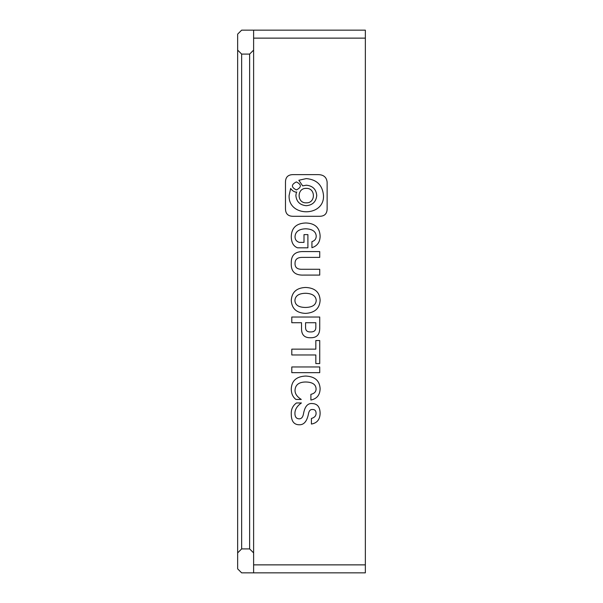<?xml version="1.0" encoding="UTF-8"?>
<svg xmlns="http://www.w3.org/2000/svg" width="603" height="603" viewBox="0 0 603 603"><rect width="100%" height="100%" fill="white"/><g stroke="black" fill="none" stroke-linecap="round" stroke-linejoin="round"><path stroke-width="0.9" d="M253.614 552.898L253.614 572.85L241.645 572.85L237.65 568.863L237.65 552.898L241.645 548.911L241.645 54.089L237.65 50.102L237.65 34.137L241.645 30.15L253.614 30.15L253.614 552.898L249.627 548.911L241.645 548.911M253.614 50.102L249.627 54.089L249.627 548.911M249.627 54.089L241.645 54.089M237.65 50.102L237.65 552.898M319.726 372.662L319.726 366.963L291.792 366.963L291.792 372.662L319.726 372.662M320.118 388.536C319.598 380.621 314.789 376.453 305.691 376.053C296.51 376.46 291.709 380.697 291.272 388.777C291.272 393.548 292.832 397.098 295.952 399.442L301.274 399.442C296.947 396.699 294.867 393.586 295.04 390.111C295.387 384.857 298.847 382.151 305.435 381.993C312.362 382.068 315.912 384.375 316.085 388.897C316.085 391.731 314.351 393.548 310.892 394.354L310.892 400.053C316.952 398.756 320.027 394.92 320.118 388.536M291.272 414.11C291.272 421.301 294.045 424.859 299.585 424.776C304.002 424.776 306.95 421.218 308.419 414.11C308.94 410.877 310.281 409.339 312.452 409.505C314.872 409.422 316.085 410.756 316.085 413.507C316.002 415.927 314.442 417.585 311.412 418.474L311.412 424.052C317.042 423.08 319.944 419.522 320.118 413.387C320.027 407.078 317.472 403.806 312.452 403.565C307.771 403 304.786 406.437 303.482 413.869C302.879 417.178 301.447 418.836 299.201 418.836C296.337 418.753 294.912 416.899 294.912 413.266C294.995 409.384 297.158 405.947 301.41 402.962L296.472 402.962C292.749 405.706 291.015 409.422 291.272 414.11M285.475 182.227L285.475 208.691C285.498 213.733 288.03 216.266 293.073 216.289L319.537 216.289C324.58 216.266 327.105 213.733 327.135 208.691L327.135 182.227C326.6 177.184 323.562 174.651 318.022 174.629L293.073 174.629C288.03 174.651 285.498 177.184 285.475 182.227M319.726 363.571L319.726 340.544L315.829 340.544L315.829 349.145L291.792 349.145L291.792 354.963L315.829 354.963L315.829 363.571L319.726 363.571M310.628 337.755C316.696 337.831 319.726 334.68 319.726 328.296L319.726 317.027L291.792 317.027L291.792 322.726L301.538 322.726L301.538 328.296C301.364 334.763 304.394 337.914 310.628 337.755M305.563 287.458C296.555 287.857 291.792 292.184 291.272 300.422C291.792 308.661 296.555 312.987 305.563 313.394C314.743 312.821 319.598 308.502 320.118 300.422C319.771 292.184 314.917 287.857 305.563 287.458M291.272 263.217C290.842 271.538 295.04 275.496 303.874 275.089L319.726 275.089L319.726 269.277L302.186 269.277C297.249 269.435 294.867 267.453 295.04 263.338C295.04 259.373 297.422 257.398 302.186 257.398L319.726 257.398L319.726 251.579L303.618 251.579C295.123 251.338 291.015 255.212 291.272 263.217M320.118 235.946C319.68 227.617 314.917 223.298 305.827 222.974C296.472 223.298 291.618 227.738 291.272 236.308C291.272 242.368 293.352 246.205 297.513 247.818L307.899 247.818L307.899 234.612L304.002 234.612L304.002 242.368L299.329 242.368C296.382 241.479 294.95 239.497 295.04 236.429C295.47 231.582 299.02 229.034 305.691 228.793C312.279 229.034 315.784 231.416 316.221 235.946C316.221 238.848 314.789 240.748 311.932 241.637L311.932 247.697C317.389 245.918 320.118 242.007 320.118 235.946M253.614 38.132L365.35 38.132L365.35 564.868L253.614 564.868M365.35 38.132L365.35 30.15L253.614 30.15M253.614 572.85L365.35 572.85L365.35 564.868M305.563 293.269C298.809 293.435 295.259 295.817 294.912 300.422C295.086 305.028 298.636 307.372 305.563 307.455C312.407 307.289 315.957 304.945 316.221 300.422C315.874 295.9 312.316 293.51 305.563 293.269M315.829 327.21L315.829 322.726L305.563 322.726L305.563 327.21C305.48 330.519 307.168 332.095 310.628 331.936C314.178 332.012 315.912 330.436 315.829 327.21M306.256 188.385C296.744 187.917 296.744 203.317 306.256 202.842C315.768 203.317 315.768 187.917 306.256 188.385M296.442 192.078C298.153 191.844 294.158 193.42 290.654 188.453L289.108 195.455C287.978 217.223 324.625 217.223 323.502 195.455C322.522 185.181 316.786 179.558 306.301 178.594L298.839 180.259L302.653 185.86L306.301 185.219C312.671 185.807 316.145 189.214 316.748 195.455C316.145 201.696 312.671 205.11 306.301 205.698C299.94 205.11 296.457 201.696 295.862 195.455L296.442 192.078M296.375 181.91C291.091 184.586 291.091 187.262 296.375 189.937C301.658 187.262 301.658 184.586 296.375 181.91"/></g></svg>
